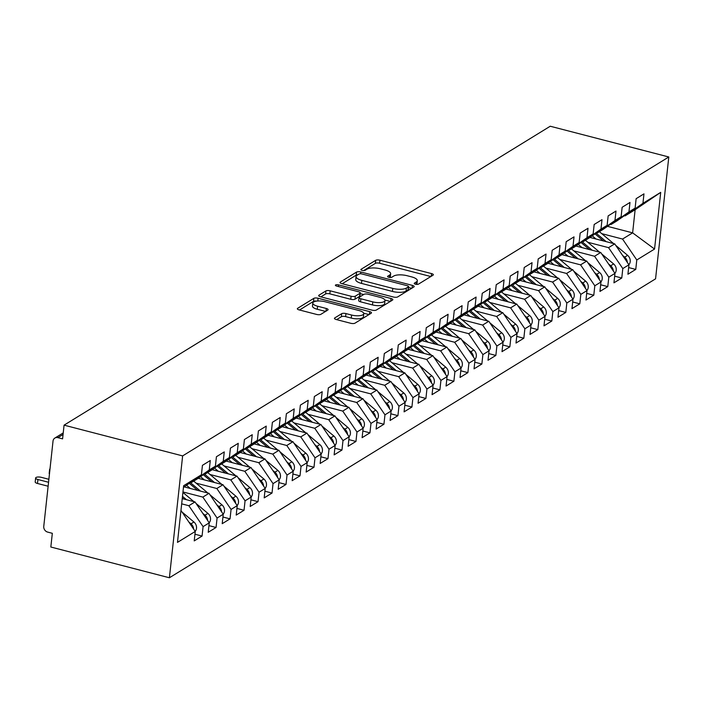 <?xml version="1.0" encoding="UTF-8"?>
<svg xmlns="http://www.w3.org/2000/svg" width="704" height="704" viewBox="0 0 704 704"><rect width="100%" height="100%" fill="white"/><g stroke="black" fill="none" stroke-linecap="round" stroke-linejoin="round"><path stroke-width="1.06" d="M415.474 284.222A2.235 0.757 6.2 0 0 418.449 284.152L433.039 275.176A3.194 1.074 6.2 0 0 433.347 274.78A3.194 1.074 6.2 0 0 431.543 273.592L379.949 260.207A3.194 1.074 6.2 0 0 375.707 260.313L361.117 269.28A2.235 0.757 6.2 0 0 360.897 269.562A2.235 0.757 6.2 0 0 362.164 270.389A2.235 0.757 6.2 0 0 365.13 270.318L367.013 269.157A10.226 3.45 6.2 0 1 380.582 268.84L384.886 269.949A10.226 3.45 6.2 0 1 390.65 273.759A10.226 3.45 6.2 0 1 389.664 275.035L387.772 276.197A2.235 0.757 6.2 0 0 387.561 276.47A2.235 0.757 6.2 0 0 388.819 277.306A2.235 0.757 6.2 0 0 391.785 277.235L393.677 276.074A10.226 3.45 6.2 0 1 407.246 275.748L411.541 276.866A10.226 3.45 6.2 0 1 417.314 280.676A10.226 3.45 6.2 0 1 416.319 281.943L414.436 283.105A2.235 0.757 6.2 0 0 414.216 283.386A2.235 0.757 6.2 0 0 415.474 284.222M334.761 317.935A3.194 1.074 6.2 0 0 334.453 318.331A3.194 1.074 6.2 0 0 336.257 319.528L350.724 323.277A3.194 1.074 6.2 0 0 354.966 323.18L371.175 313.218A3.194 1.074 6.2 0 0 371.483 312.814A3.194 1.074 6.2 0 0 369.679 311.626L318.085 298.25A3.194 1.074 6.2 0 0 313.843 298.346L297.634 308.308A3.194 1.074 6.2 0 0 297.326 308.704A3.194 1.074 6.2 0 0 299.13 309.901L316.615 314.433A3.194 1.074 6.2 0 0 320.857 314.327L327.791 310.068A3.194 1.074 6.2 0 0 328.099 309.672A3.194 1.074 6.2 0 0 326.295 308.475L317.627 306.231A8.545 2.878 6.2 0 1 312.805 303.046A8.545 2.878 6.2 0 1 324.975 301.717L358.943 310.526A8.545 2.878 6.2 0 1 363.766 313.702A8.545 2.878 6.2 0 1 351.595 315.04L345.937 313.57A3.194 1.074 6.2 0 0 341.695 313.676L334.761 317.935L334.664 318.789M550.238 126.236L668.8 156.983L182.635 455.902L64.073 425.154L550.238 126.236M393.439 297.018A3.194 1.074 6.2 0 0 397.672 296.921L413.882 286.959A3.194 1.074 6.2 0 0 414.19 286.554A3.194 1.074 6.2 0 0 412.386 285.366L360.791 271.99A3.194 1.074 6.2 0 0 356.55 272.087L340.349 282.049A3.194 1.074 6.2 0 0 340.032 282.454A3.194 1.074 6.2 0 0 341.836 283.642L393.439 297.018M392.524 300.089L376.323 310.05A3.194 1.074 6.2 0 1 372.082 310.147L320.487 296.771A3.194 1.074 6.2 0 1 318.683 295.574A3.194 1.074 6.2 0 1 318.991 295.178L325.926 290.919A3.194 1.074 6.2 0 1 330.167 290.814L351.094 296.243A3.194 1.074 6.2 0 0 355.335 296.138L359.929 293.313A3.194 1.074 6.2 0 0 360.246 292.917A3.194 1.074 6.2 0 0 358.442 291.729L336.653 286.079A2.235 0.757 6.2 0 1 335.394 285.243A2.235 0.757 6.2 0 1 338.571 284.891L391.037 298.496A3.194 1.074 6.2 0 1 392.832 299.684A3.194 1.074 6.2 0 1 392.524 300.089M64.073 425.154L62.586 438.865L57.913 437.65A4.884 4.215 -121.6 0 0 54.859 438.064A4.884 4.215 -121.6 0 0 53.029 441.082L43.762 526.39A4.884 4.215 -121.6 0 0 47.652 532.092L52.325 533.306L50.829 547.017L169.4 577.764L182.635 455.902M169.4 577.764L655.565 278.846L668.8 156.983M607.473 226.336L632.623 232.857L654.553 249.049L660.713 192.377L642.946 203.306L643.966 193.855L636.134 198.678L635.114 208.12L628.954 211.904L629.983 202.462L622.142 207.275L621.122 216.726L614.962 220.51L615.991 211.059L608.159 215.882L607.13 225.324L600.97 229.108L601.999 219.666L594.167 224.479L593.138 233.922L586.986 237.714L588.007 228.263L580.175 233.086L579.146 242.528L572.994 246.312L574.015 236.87L566.183 241.683L565.162 251.126L559.002 254.918L560.032 245.467L552.191 250.29L551.17 259.732L545.01 263.516L546.04 254.074L538.208 258.887L537.178 268.33L531.018 272.122L532.048 262.671L524.216 267.494L523.186 276.936L517.035 280.72L518.056 271.278L510.224 276.091L509.194 285.534L503.043 289.326L504.064 279.875L496.232 284.698L495.211 294.14L489.051 297.924L490.081 288.482L482.24 293.295L481.219 302.738L475.059 306.522L476.089 297.079L468.248 301.902L467.227 311.344L461.067 315.128L462.097 305.686L454.265 310.499L453.235 319.942L447.084 323.726L448.105 314.283L440.273 319.106L439.243 328.548L433.092 332.332L434.113 322.89L426.281 327.703L425.251 337.146L419.1 340.93L420.13 331.487L412.289 336.31L411.268 345.752L405.108 349.536L406.138 340.094L398.297 344.907L397.276 354.35L391.116 358.134L392.146 348.691L384.314 353.514L383.284 362.956L377.133 366.74L378.154 357.298L370.322 362.111L369.292 371.554L363.141 375.338L364.162 365.895L356.33 370.718L355.3 380.16L349.149 383.944L350.178 374.502L342.338 379.315L341.317 388.758L335.157 392.542L336.186 383.099L328.346 387.922L327.325 397.364L321.165 401.148L322.194 391.706L314.362 396.519L313.333 405.962L307.182 409.746L308.202 400.303L300.37 405.117L299.341 414.568L293.19 418.352L294.21 408.91L286.378 413.723L285.349 423.166L279.198 426.95L280.227 417.507L272.386 422.321L271.366 431.772L265.206 435.556L266.235 426.114L258.394 430.927L257.374 440.37L251.214 444.154L252.243 434.711L244.411 439.525L243.382 448.976L237.23 452.76L238.251 443.318L230.419 448.131L229.39 457.574L223.238 461.358L224.259 451.915L216.427 456.729L215.398 466.18L209.246 469.964L210.276 460.522L202.435 465.335L201.414 474.778L183.454 487.414M654.553 249.049L636.786 259.97L622.547 239.052L601.788 233.666M628.654 267.573L635.765 269.412L636.786 259.97M635.765 269.412L627.924 274.234L628.954 264.783L622.794 268.576L608.555 247.65L587.796 242.264M614.662 276.17L621.773 278.018L622.794 268.576M621.773 278.018L613.941 282.832L614.962 273.39L608.81 277.174L594.563 256.256L573.804 250.87M600.67 284.777L607.781 286.616L608.81 277.174M607.781 286.616L599.949 291.438L600.97 281.987L594.818 285.771L580.58 264.854L559.812 259.468M586.678 293.374L593.789 295.222L594.818 285.771M593.789 295.222L585.957 300.036L586.986 290.594L580.826 294.378L566.588 273.46L545.82 268.074M572.686 301.981L579.797 303.82L580.826 294.378M579.797 303.82L571.965 308.642L572.994 299.191L566.834 302.975L552.596 282.058L531.837 276.672M558.703 310.578L565.814 312.426L566.834 302.975M565.814 312.426L557.973 317.24L559.002 307.798L552.842 311.582L538.604 290.655L517.845 285.278M544.711 319.185L551.822 321.024L552.842 311.582M551.822 321.024L543.99 325.846L545.01 316.395L538.859 320.179L524.612 299.262L503.853 293.876M530.719 327.782L537.83 329.63L538.859 320.179M537.83 329.63L529.998 334.444L531.018 325.002L524.867 328.786L510.62 307.859L489.861 302.482M516.727 336.389L523.838 338.228L524.867 328.786M523.838 338.228L516.006 343.05L517.035 333.599L510.875 337.383L496.637 316.466L475.869 311.08M502.735 344.986L509.846 346.834L510.875 337.383M509.846 346.834L502.014 351.648L503.043 342.206L496.883 345.99L482.645 325.063L461.886 319.686M488.752 353.593L495.862 355.432L496.883 345.99M495.862 355.432L488.022 360.254L489.051 350.803L482.891 354.587L468.653 333.67L447.894 328.284M474.76 362.19L481.87 364.038L482.891 354.587M481.87 364.038L474.038 368.852L475.059 359.41L468.908 363.194L454.661 342.267L433.902 336.89M460.768 370.797L467.878 372.636L468.908 363.194M467.878 372.636L460.046 377.458L461.067 368.007L454.916 371.791L440.669 350.874L419.91 345.488M446.776 379.394L453.886 381.242L454.916 371.791M453.886 381.242L446.054 386.056L447.084 376.614L440.924 380.398L426.686 359.471L405.918 354.094M432.784 388.001L439.894 389.84L440.924 380.398M439.894 389.84L432.062 394.654L433.092 385.211L426.932 388.995L412.694 368.078L391.934 362.692M418.801 396.598L425.911 398.446L426.932 388.995M425.911 398.446L418.07 403.26L419.1 393.818L412.94 397.602L398.702 376.675L377.942 371.29M404.809 405.205L411.919 407.044L412.94 397.602M411.919 407.044L404.087 411.858L405.108 402.415L398.957 406.199L384.71 385.282L363.95 379.896M390.817 413.802L397.927 415.65L398.957 406.199M397.927 415.65L390.095 420.464L391.116 411.022L384.965 414.806L370.718 393.879L349.958 388.494M376.825 422.4L383.935 424.248L384.965 414.806M383.935 424.248L376.103 429.062L377.133 419.619L370.973 423.403L356.734 402.486L335.966 397.1M362.833 431.006L369.943 432.854L370.973 423.403M369.943 432.854L362.111 437.668L363.141 428.226L356.981 432.01L342.742 411.083L321.974 405.698M348.85 439.604L355.96 441.452L356.981 432.01M355.96 441.452L348.119 446.266L349.149 436.823L342.989 440.607L328.75 419.69L307.991 414.304M334.858 448.21L341.968 450.058L342.989 440.607M341.968 450.058L334.136 454.872L335.157 445.43L329.006 449.214L314.758 428.287L293.999 422.902M320.866 456.808L327.976 458.656L329.006 449.214M327.976 458.656L320.144 463.47L321.165 454.027L315.014 457.811L300.766 436.894L280.007 431.508M306.874 465.414L313.984 467.254L315.014 457.811M313.984 467.254L306.152 472.076L307.182 462.634L301.022 466.418L286.783 445.491L266.015 440.106M292.882 474.012L299.992 475.86L301.022 466.418M299.992 475.86L292.16 480.674L293.19 471.231L287.03 475.015L272.791 454.098L252.023 448.712M278.898 482.618L286.009 484.458L287.03 475.015M286.009 484.458L278.168 489.28L279.198 479.838L273.038 483.622L258.799 462.695L238.04 457.31M264.906 491.216L272.017 493.064L273.038 483.622M272.017 493.064L264.185 497.878L265.206 488.435L259.054 492.219L244.807 471.302L224.048 465.916M250.914 499.822L258.025 501.662L259.054 492.219M258.025 501.662L250.193 506.484L251.214 497.042L245.062 500.826L230.815 479.899L210.056 474.514M236.922 508.42L244.033 510.268L245.062 500.826M244.033 510.268L236.201 515.082L237.222 505.639L231.07 509.423L216.832 488.506L196.064 483.12M222.93 517.026L230.041 518.866L231.07 509.423M230.041 518.866L222.209 523.688L223.238 514.246L217.078 518.03L202.84 497.103L182.961 491.955M208.947 525.624L216.058 527.472L217.078 518.03M216.058 527.472L208.217 532.286L209.246 522.843L203.086 526.627L188.848 505.71L181.676 503.844M194.955 534.23L202.066 536.07L203.086 526.627M202.066 536.07L194.225 540.892L195.254 531.45L177.487 542.37L183.647 485.707L201.414 474.778M190.634 482.363L191.365 482.557L197.516 478.764L215.398 466.18M209.246 469.964L191.365 482.557M195.254 531.45L181.016 510.523M204.626 473.766L205.357 473.95L211.508 470.166L229.39 457.574M223.238 461.358L205.357 473.95M188.848 505.71L195.008 501.926L182.239 498.608M209.246 522.843L195.008 501.926M218.618 465.159L219.34 465.353L225.5 461.56L243.382 448.976M237.23 452.76L219.34 465.353M202.84 497.103L208.991 493.319L184.21 486.895M223.238 514.246L208.991 493.319M232.61 456.562L233.332 456.746L239.492 452.962L257.374 440.37M251.214 444.154L233.332 456.746M216.832 488.506L222.983 484.722L198.194 478.289M237.222 505.639L222.983 484.722M246.602 447.955L247.324 448.149L253.484 444.356L271.366 431.772M265.206 435.556L247.324 448.149M230.815 479.899L236.975 476.115L212.186 469.691M251.214 497.042L236.975 476.115M260.586 439.358L261.316 439.542L267.467 435.758L285.349 423.166M279.198 426.95L261.316 439.542M244.807 471.302L250.967 467.518L226.178 461.085M265.206 488.435L250.967 467.518M274.578 430.751L275.308 430.945L281.459 427.161L299.341 414.568M293.19 418.352L275.308 430.945M258.799 462.695L264.959 458.911L240.17 452.487M279.198 479.838L264.959 458.911M288.57 422.154L289.291 422.338L295.451 418.554L313.333 405.962M307.182 409.746L289.291 422.338M272.791 454.098L278.942 450.314L254.162 443.881M293.19 471.231L278.942 450.314M302.562 413.547L303.283 413.741L309.443 409.957L327.325 397.364M321.165 401.148L303.283 413.741M286.783 445.491L292.934 441.707L268.145 435.283M307.182 462.634L292.934 441.707M316.554 404.95L317.275 405.134L323.435 401.35L341.317 388.758M335.157 392.542L317.275 405.134M300.766 436.894L306.926 433.11L282.137 426.677M321.165 454.027L306.926 433.11M330.537 396.343L331.267 396.537L337.418 392.753L355.3 380.16M349.149 383.944L331.267 396.537M314.758 428.287L320.918 424.503L296.129 418.079M335.157 445.43L320.918 424.503M344.529 387.746L345.259 387.93L351.41 384.146L369.292 371.554M363.141 375.338L345.259 387.93M328.75 419.69L334.91 415.906L310.121 409.473M349.149 436.823L334.91 415.906M358.521 379.139L359.242 379.333L365.402 375.549L383.284 362.956M377.133 366.74L359.242 379.333M342.742 411.083L348.894 407.299L324.113 400.875M363.141 428.226L348.894 407.299M372.513 370.542L373.234 370.726L379.394 366.942L397.276 354.35M391.116 358.134L373.234 370.726M356.734 402.486L362.886 398.702L338.096 392.269M377.133 419.619L362.886 398.702M386.505 361.935L387.226 362.129L393.386 358.345L411.268 345.752M405.108 349.536L387.226 362.129M370.718 393.879L376.878 390.095L352.088 383.671M391.116 411.022L376.878 390.095M400.488 353.338L401.218 353.522L407.37 349.738L425.251 337.146M419.1 340.93L401.218 353.522M384.71 385.282L390.87 381.498L366.08 375.065M405.108 402.415L390.87 381.498M414.48 344.731L415.21 344.925L421.362 341.141L439.243 328.548M433.092 332.332L415.21 344.925M398.702 376.675L404.862 372.891L380.072 366.467M419.1 393.818L404.862 372.891M428.472 336.134L429.202 336.318L435.354 332.534L453.235 319.942M447.084 323.726L429.202 336.318M412.694 368.078L418.845 364.294L394.064 357.861M433.092 385.211L418.845 364.294M442.464 327.527L443.186 327.721L449.346 323.937L467.227 311.344M461.067 315.128L443.186 327.721M426.686 359.471L432.837 355.687L408.056 349.263M447.084 376.614L432.837 355.687M456.456 318.93L457.178 319.114L463.338 315.33L481.219 302.738M475.059 306.522L457.178 319.114M440.669 350.874L446.829 347.09L422.039 340.657M461.067 368.007L446.829 347.09M470.439 310.323L471.17 310.517L477.321 306.733L495.211 294.14M489.051 297.924L471.17 310.517M454.661 342.267L460.821 338.483L436.031 332.059M475.059 359.41L460.821 338.483M484.431 301.726L485.162 301.91L491.313 298.126L509.194 285.534M503.043 289.326L485.162 301.91M468.653 333.67L474.813 329.886L450.023 323.453M489.051 350.803L474.813 329.886M498.423 293.119L499.154 293.313L505.305 289.529L523.186 276.936M517.035 280.72L499.154 293.313M482.645 325.063L488.796 321.279L464.015 314.855M503.043 342.206L488.796 321.279M512.415 284.522L513.137 284.706L519.297 280.922L537.178 268.33M531.018 272.122L513.137 284.706M496.637 316.466L502.788 312.682L478.007 306.249M517.035 333.599L502.788 312.682M526.407 275.915L527.129 276.109L533.289 272.325L551.17 259.732M545.01 263.516L527.129 276.109M510.62 307.859L516.78 304.075L491.99 297.651M531.018 325.002L516.78 304.075M540.39 267.318L541.121 267.502L547.272 263.718L565.162 251.126M559.002 254.918L541.121 267.502M524.612 299.262L530.772 295.478L505.982 289.045M545.01 316.395L530.772 295.478M554.382 258.711L555.113 258.905L561.264 255.121L579.146 242.528M572.994 246.312L555.113 258.905M538.604 290.655L544.764 286.871L519.974 280.447M559.002 307.798L544.764 286.871M568.374 250.114L569.105 250.298L575.256 246.514L593.138 233.922M586.986 237.714L569.105 250.298M552.596 282.058L558.747 278.274L533.966 271.841M572.994 299.191L558.747 278.274M582.366 241.507L583.088 241.701L589.248 237.917L607.13 225.324M600.97 229.108L583.088 241.701M566.588 273.46L572.739 269.667L547.958 263.243M586.986 290.594L572.739 269.667M596.358 232.91L597.08 233.094L603.24 229.31L621.122 216.726M614.962 220.51L597.08 233.094M580.58 264.854L586.731 261.07L561.942 254.637M600.97 281.987L586.731 261.07M610.342 224.303L611.072 224.497L617.223 220.713L635.114 208.12M628.954 211.904L611.072 224.497M594.563 256.256L600.723 252.463L575.934 246.039M614.962 273.39L600.723 252.463M624.334 215.706L625.064 215.89L635.131 209.704L660.713 192.377M642.946 203.306L625.064 215.89M608.555 247.65L614.715 243.866L589.926 237.433M628.954 264.783L614.715 243.866M622.547 239.052L632.623 232.857L635.131 209.704M416.68 284.407A10.226 3.45 6.2 0 0 416.979 283.721L417.314 280.676M390.025 277.49A10.226 3.45 6.2 0 0 390.324 276.804L390.65 273.759M430.83 276.54L379.614 263.252A3.194 1.074 6.2 0 0 375.373 263.358L363.616 270.591M357.914 274.762A3.194 1.074 6.2 0 0 356.215 275.132L342.223 283.738M411.673 288.314L408.47 287.487M408.355 286.845A2.235 0.757 6.2 0 0 408.575 286.563A2.235 0.757 6.2 0 0 407.308 285.736L362.023 273.988A2.235 0.757 6.2 0 0 359.049 274.058L357.06 275.282A10.226 3.45 6.2 0 0 356.066 276.558A10.226 3.45 6.2 0 0 361.838 280.359L392.797 288.394A10.226 3.45 6.2 0 0 406.366 288.068L408.355 286.845L408.03 289.89A2.235 0.757 6.2 0 0 408.241 289.608A2.235 0.757 6.2 0 0 408.091 289.291M356.066 276.558L355.74 279.602A10.226 3.45 6.2 0 0 361.513 283.413L361.838 280.359M408.03 289.89L406.032 291.113A10.226 3.45 6.2 0 1 392.471 291.438L361.513 283.413M320.874 296.868L325.591 293.964L325.926 290.919M360.246 292.917L359.911 295.962A3.194 1.074 6.2 0 1 359.603 296.358L355.001 299.191A3.194 1.074 6.2 0 1 350.759 299.288L329.833 293.858A3.194 1.074 6.2 0 0 325.591 293.964M360.166 293.621L363.66 294.527M384.903 300.045L390.315 301.444M372.803 301.875A8.545 2.878 6.2 0 0 384.974 300.538A8.545 2.878 6.2 0 0 380.151 297.352L368.183 294.254A3.194 1.074 6.2 0 0 363.942 294.351L359.348 297.185A3.194 1.074 6.2 0 0 359.031 297.581A3.194 1.074 6.2 0 0 360.835 298.769L372.803 301.875L372.478 304.92A8.545 2.878 6.2 0 0 384.648 303.582L384.974 300.538M359.031 297.581L358.706 300.626A3.194 1.074 6.2 0 0 360.51 301.814L360.835 298.769M372.478 304.92L360.51 301.814M363.766 313.702L363.431 316.747A8.545 2.878 6.2 0 1 351.261 318.085L345.602 316.615A3.194 1.074 6.2 0 0 341.361 316.721L336.635 319.625M312.805 303.046L312.47 306.099A8.545 2.878 6.2 0 0 317.293 309.276L317.627 306.231M325.582 311.423L317.293 309.276M316.712 301.092A3.194 1.074 6.2 0 0 313.509 301.391L299.517 309.998M368.966 314.574L363.695 313.21M628.892 264.695A6.512 5.623 -121.6 0 0 630.212 261.598A6.512 5.623 -121.6 0 0 627.616 255.341L615.745 245.379M594.994 233.869L603.416 240.935M596.05 239.026L592.231 235.814M596.05 233.121L606.223 241.666M622.53 255.35L624.677 257.154A6.512 5.623 58.4 0 1 627.308 262.363M613.589 243.575L599.403 231.669M614.9 273.302A6.512 5.623 -121.6 0 0 616.22 270.204A6.512 5.623 -121.6 0 0 613.624 263.947L601.753 253.986M581.002 242.466L589.433 249.542M582.067 247.632L578.239 244.42M582.058 241.727L592.24 250.263M608.538 263.947L610.685 265.751A6.512 5.623 58.4 0 1 613.316 270.97M599.606 252.173L585.42 240.266M600.908 281.899A6.512 5.623 -121.6 0 0 602.237 278.802A6.512 5.623 -121.6 0 0 599.632 272.545L587.761 262.583M567.019 251.073L575.441 258.139M568.075 256.23L564.247 253.018M568.066 250.325L578.248 258.87M594.546 272.554L596.693 274.358A6.512 5.623 58.4 0 1 599.324 279.567M585.614 260.779L571.428 248.873M586.925 290.506A6.512 5.623 -121.6 0 0 588.245 287.408A6.512 5.623 -121.6 0 0 585.64 281.151L573.769 271.19M553.027 259.67L561.449 266.746M554.083 264.836L550.255 261.624M554.083 258.931L564.256 267.467M580.554 281.151L582.71 282.955A6.512 5.623 58.4 0 1 585.332 288.174M571.622 269.377L557.436 257.47M572.933 299.103A6.512 5.623 -121.6 0 0 574.253 296.006A6.512 5.623 -121.6 0 0 571.657 289.749L559.786 279.787M539.035 268.277L547.457 275.343M540.091 273.434L536.263 270.222M540.091 267.529L550.264 276.074M566.57 289.758L568.718 291.562A6.512 5.623 58.4 0 1 571.34 296.771M557.63 277.983L543.444 266.077M558.941 307.71A6.512 5.623 -121.6 0 0 560.261 304.612A6.512 5.623 -121.6 0 0 557.665 298.355L545.794 288.394M525.043 276.874L533.465 283.95M526.099 282.04L522.28 278.828M526.099 276.135L536.272 284.671M552.578 298.355L554.726 300.159A6.512 5.623 58.4 0 1 557.357 305.378M543.638 286.581L529.452 274.674M544.949 316.307A6.512 5.623 -121.6 0 0 546.269 313.21A6.512 5.623 -121.6 0 0 543.673 306.953L531.802 296.991M511.051 285.481L519.482 292.547M512.116 290.638L508.288 287.426M512.107 284.733L522.289 293.278M538.586 306.962L540.734 308.766A6.512 5.623 58.4 0 1 543.365 313.975M529.654 295.187L515.469 283.281M530.957 324.914A6.512 5.623 -121.6 0 0 532.286 321.816A6.512 5.623 -121.6 0 0 529.681 315.559L517.81 305.598M497.068 294.078L505.49 301.154M498.124 299.244L494.296 296.032M498.115 293.339L508.297 301.875M524.594 315.559L526.742 317.363A6.512 5.623 58.4 0 1 529.373 322.582M515.662 303.785L501.477 291.878M516.974 333.511A6.512 5.623 -121.6 0 0 518.294 330.414A6.512 5.623 -121.6 0 0 515.689 324.157L503.818 314.195M483.076 302.685L491.498 309.751M484.132 307.842L480.304 304.63M484.132 301.937L494.305 310.482M510.602 324.166L512.758 325.97A6.512 5.623 58.4 0 1 515.381 331.179M501.67 312.391L487.485 300.485M502.982 342.118A6.512 5.623 -121.6 0 0 504.302 339.02A6.512 5.623 -121.6 0 0 501.706 332.763L489.834 322.802M469.084 311.282L477.506 318.358M470.14 316.439L466.312 313.236M470.14 310.543L480.313 319.079M496.619 332.763L498.766 334.567A6.512 5.623 58.4 0 1 501.389 339.777M487.678 320.989L473.493 309.082M488.99 350.715A6.512 5.623 -121.6 0 0 490.31 347.618A6.512 5.623 -121.6 0 0 487.714 341.361L475.842 331.399M455.092 319.889L463.514 326.955M456.148 325.046L452.329 321.834M456.148 319.141L466.321 327.686M482.627 341.37L484.774 343.174A6.512 5.623 58.4 0 1 487.406 348.383M473.686 329.595L459.501 317.689M474.998 359.322A6.512 5.623 -121.6 0 0 476.318 356.224A6.512 5.623 -121.6 0 0 473.722 349.967L461.85 340.006M441.1 328.486L449.53 335.562M442.165 333.643L438.337 330.44M442.156 327.747L452.338 336.283M468.635 349.967L470.782 351.771A6.512 5.623 58.4 0 1 473.414 356.981M459.703 338.193L445.518 326.286M461.006 367.919A6.512 5.623 -121.6 0 0 462.334 364.822A6.512 5.623 -121.6 0 0 459.73 358.565L447.858 348.603M427.117 337.093L435.538 344.159M428.173 342.25L424.345 339.038M428.164 336.345L438.346 344.89M454.643 358.574L456.79 360.378A6.512 5.623 58.4 0 1 459.422 365.587M445.711 346.799L431.526 334.893M447.022 376.526A6.512 5.623 -121.6 0 0 448.342 373.428A6.512 5.623 -121.6 0 0 445.738 367.171L433.866 357.201M413.125 345.69L421.546 352.766M414.181 350.847L410.353 347.644M414.181 344.951L424.354 353.487M440.651 367.171L442.807 368.975A6.512 5.623 58.4 0 1 445.43 374.185M431.719 355.397L417.534 343.49M433.03 385.123A6.512 5.623 -121.6 0 0 434.35 382.026A6.512 5.623 -121.6 0 0 431.754 375.769L419.883 365.807M399.133 354.297L407.554 361.363M400.189 359.454L396.361 356.242M400.189 353.549L410.362 362.094M426.668 375.778L428.815 377.582A6.512 5.623 58.4 0 1 431.438 382.791M417.727 364.003L403.542 352.097M419.038 393.721A6.512 5.623 -121.6 0 0 420.358 390.632A6.512 5.623 -121.6 0 0 417.762 384.375L405.891 374.405M385.141 362.894L393.562 369.961M386.197 368.051L382.378 364.848M386.197 362.155L396.37 370.691M412.676 384.375L414.823 386.179A6.512 5.623 58.4 0 1 417.454 391.389M403.735 372.601L389.55 360.694M405.046 402.327A6.512 5.623 -121.6 0 0 406.366 399.23A6.512 5.623 -121.6 0 0 403.77 392.973L391.899 383.011M371.149 371.501L379.579 378.567M372.214 376.658L368.386 373.446M372.205 370.753L382.378 379.298M398.684 392.982L400.831 394.786A6.512 5.623 58.4 0 1 403.462 399.995M389.752 381.207L375.566 369.301M391.054 410.925A6.512 5.623 -121.6 0 0 392.383 407.836A6.512 5.623 -121.6 0 0 389.778 401.579L377.907 391.609M357.166 380.098L365.587 387.165M358.222 385.255L354.394 382.043M358.213 379.359L368.394 387.895M384.692 401.579L386.839 403.383A6.512 5.623 58.4 0 1 389.47 408.593M375.76 389.805L361.574 377.898M377.071 419.531A6.512 5.623 -121.6 0 0 378.391 416.434A6.512 5.623 -121.6 0 0 375.786 410.177L363.915 400.215M343.174 388.705L351.595 395.771M344.23 393.862L340.402 390.65M344.23 387.957L354.402 396.502M370.7 410.186L372.856 411.99A6.512 5.623 58.4 0 1 375.478 417.199M361.768 398.411L347.582 386.505M363.079 428.129A6.512 5.623 -121.6 0 0 364.399 425.04A6.512 5.623 -121.6 0 0 361.803 418.783L349.932 408.813M329.182 397.302L337.603 404.369M330.238 402.459L326.41 399.247M330.238 396.563L340.41 405.099M356.717 418.783L358.864 420.587A6.512 5.623 58.4 0 1 361.486 425.797M347.776 407.009L333.59 395.102M349.087 436.735A6.512 5.623 -121.6 0 0 350.407 433.638A6.512 5.623 -121.6 0 0 347.811 427.381L335.94 417.419M315.19 405.9L323.611 412.975M316.246 411.066L312.426 407.854M316.246 405.161L326.418 413.706M342.725 427.39L344.872 429.185A6.512 5.623 58.4 0 1 347.503 434.403M333.784 415.615L319.598 403.709M335.095 445.333A6.512 5.623 -121.6 0 0 336.415 442.244A6.512 5.623 -121.6 0 0 333.819 435.987L321.948 426.017M301.198 414.506L309.628 421.573M302.262 419.663L298.434 416.451M302.254 413.767L312.426 422.303M328.733 435.987L330.88 437.791A6.512 5.623 58.4 0 1 333.511 443.001M319.801 424.213L305.615 412.306M321.103 453.939A6.512 5.623 -121.6 0 0 322.432 450.842A6.512 5.623 -121.6 0 0 319.827 444.585L307.956 434.623M287.214 423.104L295.636 430.179M288.27 428.27L284.442 425.058M288.262 422.365L298.443 430.91M314.741 444.594L316.888 446.389A6.512 5.623 58.4 0 1 319.519 451.607M305.809 432.819L291.623 420.913M307.12 462.537A6.512 5.623 -121.6 0 0 308.44 459.448A6.512 5.623 -121.6 0 0 305.835 453.191L293.964 443.221M273.222 431.71L281.644 438.777M274.278 436.867L270.45 433.655M274.278 430.971L284.451 439.507M300.749 453.191L302.905 454.995A6.512 5.623 58.4 0 1 305.527 460.205M291.817 441.417L277.631 429.51M293.128 471.143A6.512 5.623 -121.6 0 0 294.448 468.046A6.512 5.623 -121.6 0 0 291.852 461.789L279.981 451.827M259.23 440.308L267.652 447.383M260.286 445.474L256.458 442.262M260.286 439.569L270.459 448.114M286.766 461.798L288.913 463.593A6.512 5.623 58.4 0 1 291.535 468.811M277.825 450.023L263.639 438.117M279.136 479.741A6.512 5.623 -121.6 0 0 280.456 476.652A6.512 5.623 -121.6 0 0 277.86 470.395L265.989 460.425M245.238 448.914L253.66 455.981M246.294 454.071L242.475 450.859M246.294 448.175L256.467 456.711M272.774 470.395L274.921 472.199A6.512 5.623 58.4 0 1 277.543 477.409M263.833 458.621L249.647 446.714M265.144 488.347A6.512 5.623 -121.6 0 0 266.464 485.25A6.512 5.623 -121.6 0 0 263.868 478.993L251.997 469.031M231.246 457.512L239.677 464.587M232.311 462.678L228.483 459.466M232.302 456.773L242.475 465.318M258.782 478.993L260.929 480.797A6.512 5.623 58.4 0 1 263.56 486.015M249.841 467.227L235.655 455.321M251.152 496.945A6.512 5.623 -121.6 0 0 252.481 493.856A6.512 5.623 -121.6 0 0 249.876 487.599L238.005 477.629M217.263 466.118L225.685 473.185M218.319 471.275L214.491 468.063M218.31 465.379L228.492 473.915M244.79 487.599L246.937 489.403A6.512 5.623 58.4 0 1 249.568 494.613M235.858 475.825L221.672 463.918M237.169 505.551A6.512 5.623 -121.6 0 0 238.489 502.454A6.512 5.623 -121.6 0 0 235.884 496.197L224.013 486.235M203.271 474.716L211.693 481.791M204.327 479.882L200.499 476.67M204.327 473.977L214.5 482.522M230.798 496.197L232.945 498.001A6.512 5.623 58.4 0 1 235.576 503.219M221.866 484.431L207.68 472.525M223.177 514.149A6.512 5.623 -121.6 0 0 224.497 511.06A6.512 5.623 -121.6 0 0 221.901 504.803L210.03 494.833M189.279 483.322L197.701 490.389M190.335 488.479L186.507 485.267M190.335 482.583L200.508 491.119M216.814 504.803L218.962 506.607A6.512 5.623 58.4 0 1 221.584 511.817M207.874 493.029L193.688 481.122M209.185 522.755A6.512 5.623 -121.6 0 0 210.505 519.658A6.512 5.623 -121.6 0 0 207.909 513.401L196.038 503.439M49.465 473.933A4.066 1.373 -173.8 0 1 49.192 473.352L49.623 469.392A4.066 1.373 6.2 0 0 49.896 469.973M50.01 468.882A4.066 1.373 6.2 0 0 49.623 469.392M182.327 497.834L183.709 498.995M182.486 496.338L186.516 499.726M202.822 513.401L204.97 515.205A6.512 5.623 58.4 0 1 207.592 520.423M193.882 501.635L182.917 492.422M195.193 531.353A6.512 5.623 -121.6 0 0 196.513 528.255A6.512 5.623 -121.6 0 0 193.917 522.007L182.046 512.037M37.928 479.512L37.497 483.472A4.066 1.373 -173.8 0 1 35.2 481.958L35.631 477.99A4.066 1.373 6.2 0 0 37.928 479.512L48.558 482.266M48.884 479.292L41.422 477.356A4.066 1.373 6.2 0 0 35.631 477.99M37.497 483.472L48.127 486.226M188.83 522.007L190.978 523.811A6.512 5.623 58.4 0 1 193.609 529.021M63.061 434.482L57.913 437.65M416.064 284.337L416.319 281.943M387.71 276.795L387.772 276.197M389.4 277.429L389.664 275.035M361.046 269.878L361.117 269.28M375.373 263.358L375.707 260.313M379.614 263.252L379.949 260.207M431.253 276.276L431.543 273.592M414.366 283.703L414.436 283.105M340.252 282.902L340.349 282.049M356.215 275.132L356.55 272.087M360.598 273.794L360.791 271.99M412.095 288.05L412.386 285.366M392.471 291.438L392.797 288.394M406.032 291.113L406.366 288.068M318.894 296.032L318.991 295.178M329.833 293.858L330.167 290.814M350.759 299.288L351.094 296.243M355.001 299.191L355.335 296.138M359.603 296.358L359.929 293.313M338.395 286.528L338.571 284.891M390.738 301.18L391.037 298.496M341.361 316.721L341.695 313.676M345.602 316.615L345.937 313.57M351.261 318.085L351.595 315.04M326.005 311.168L326.295 308.475M297.546 309.162L297.634 308.308M313.509 301.391L313.843 298.346M317.786 300.995L318.085 298.25M369.389 314.31L369.679 311.626M627.616 255.341L624.677 257.154M613.624 263.947L610.685 265.751M599.632 272.545L596.693 274.358M585.64 281.151L582.71 282.955M571.657 289.749L568.718 291.562M557.665 298.355L554.726 300.159M543.673 306.953L540.734 308.766M529.681 315.559L526.742 317.363M515.689 324.157L512.758 325.97M501.706 332.763L498.766 334.567M487.714 341.361L484.774 343.174M473.722 349.967L470.782 351.771M459.73 358.565L456.79 360.378M445.738 367.171L442.807 368.975M431.754 375.769L428.815 377.582M417.762 384.375L414.823 386.179M403.77 392.973L400.831 394.786M389.778 401.579L386.839 403.383M375.786 410.177L372.856 411.99M361.803 418.783L358.864 420.587M347.811 427.381L344.872 429.185M333.819 435.987L330.88 437.791M319.827 444.585L316.888 446.389M305.835 453.191L302.905 454.995M291.852 461.789L288.913 463.593M277.86 470.395L274.921 472.199M263.868 478.993L260.929 480.797M249.876 487.599L246.937 489.403M235.884 496.197L232.945 498.001M221.901 504.803L218.962 506.607M207.909 513.401L204.97 515.205M193.917 522.007L190.978 523.811M63.228 432.916L54.859 438.064M408.241 289.608L408.575 286.563"/></g></svg>
